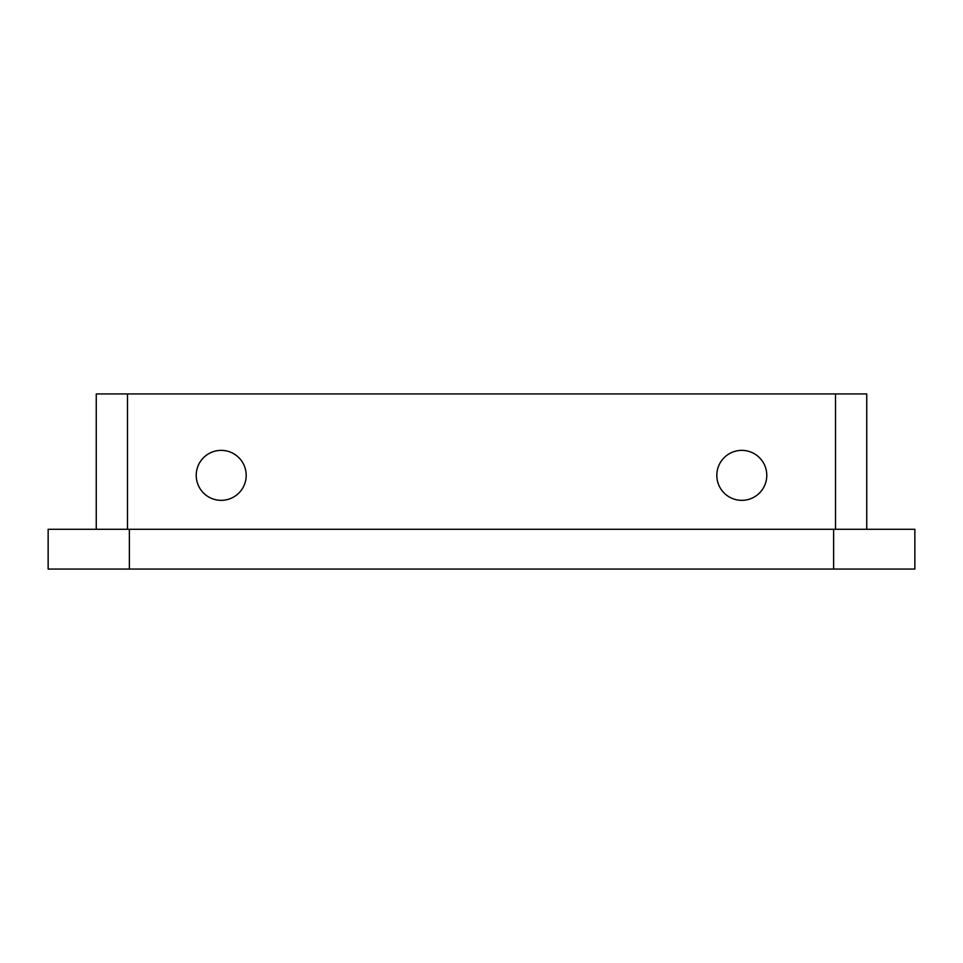 <?xml version="1.0" encoding="UTF-8"?>
<svg xmlns="http://www.w3.org/2000/svg" width="963" height="963" viewBox="0 0 963 963"><rect width="100%" height="100%" fill="white"/><g stroke="black" fill="none" stroke-linecap="round" stroke-linejoin="round"><path stroke-width="1.44" d="M246.191 475.361A24.99 24.99 0 0 1 208.706 496.992A24.99 24.99 0 0 1 208.706 453.717A24.99 24.99 0 0 1 246.191 475.361M766.789 475.361A24.99 24.99 0 0 1 729.304 496.992A24.99 24.99 0 0 1 729.304 453.717A24.99 24.99 0 0 1 766.789 475.361M866.748 529.289L866.748 393.939L96.252 393.939L96.252 529.289M914.85 569.061L914.85 529.289L48.15 529.289L48.15 569.061L914.85 569.061L914.85 529.289M48.15 569.061L48.15 529.289M127.489 529.289L127.489 393.939M835.511 393.939L835.511 529.289M833.633 569.061L833.633 529.289M129.367 569.061L129.367 529.289"/></g></svg>
